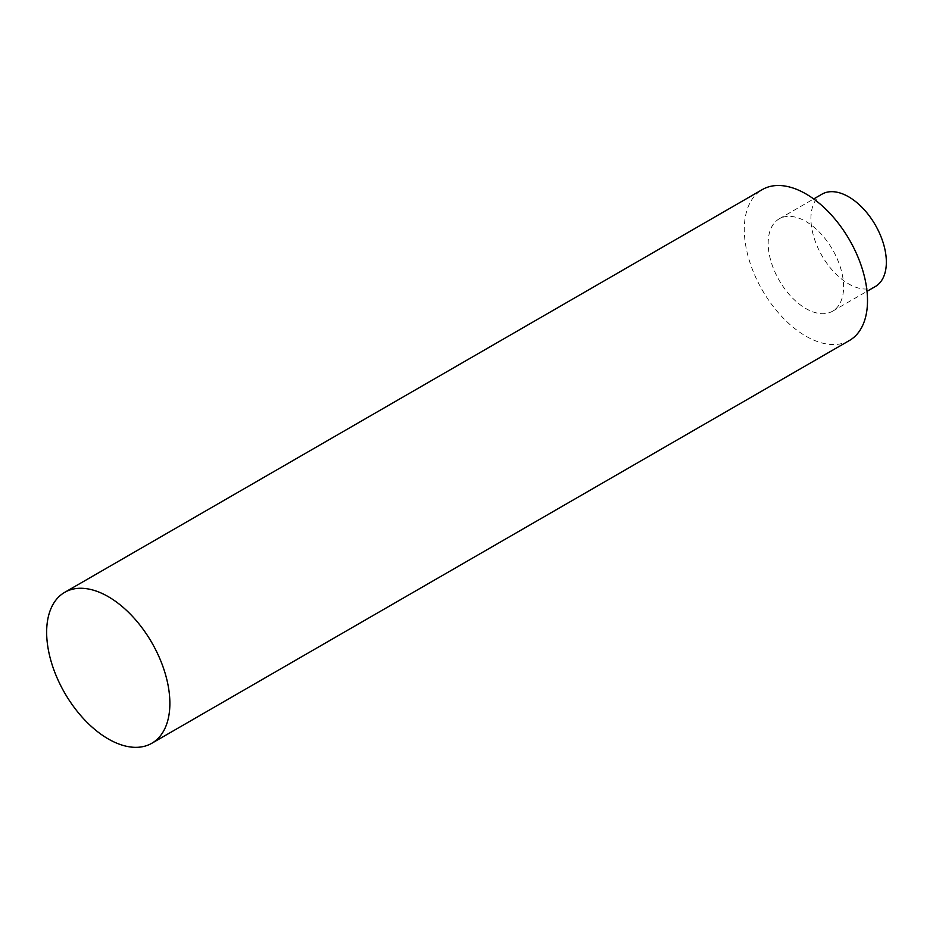 <?xml version="1.0" encoding="UTF-8"?>
<svg xmlns="http://www.w3.org/2000/svg" width="933" height="933" viewBox="0 0 933 933"><rect width="100%" height="100%" fill="white"/><g stroke="black" fill="none" stroke-linecap="round" stroke-linejoin="round"><path stroke-width="0.7" stroke-dasharray="4.67 3.5" d="M875.306 286.536A53.333 30.789 60 0 1 821.973 255.747A53.333 30.789 60 0 1 821.973 194.169M843.607 286.793A53.333 30.789 -120 0 0 820.329 233.122A53.333 30.789 -120 0 0 779.23 218.835A53.333 30.789 -120 0 0 779.23 280.425A53.333 30.789 -120 0 0 832.563 311.214A53.333 30.789 -120 0 0 843.607 286.793M849.462 340.475A87.119 50.3 60 0 1 782.32 317.138A87.119 50.3 60 0 1 744.289 229.46A87.119 50.3 60 0 1 762.343 189.574M832.563 311.214L867.014 291.318M779.23 218.835L813.681 198.951"/><path stroke-width="1.4" d="M46.65 632.236A87.119 50.3 60 0 1 64.692 592.35A87.119 50.3 60 0 1 151.822 642.65A87.119 50.3 60 0 1 151.822 743.263A87.119 50.3 60 0 1 84.681 719.914A87.119 50.3 60 0 1 46.65 632.236M813.681 198.951L821.973 194.169A53.333 30.789 60 0 1 863.072 208.456A53.333 30.789 60 0 1 886.35 262.126A53.333 30.789 60 0 1 875.306 286.536L867.014 291.318M64.692 592.35L762.343 189.574A87.119 50.3 60 0 1 849.462 239.874A87.119 50.3 60 0 1 849.462 340.475L151.822 743.263"/></g></svg>
